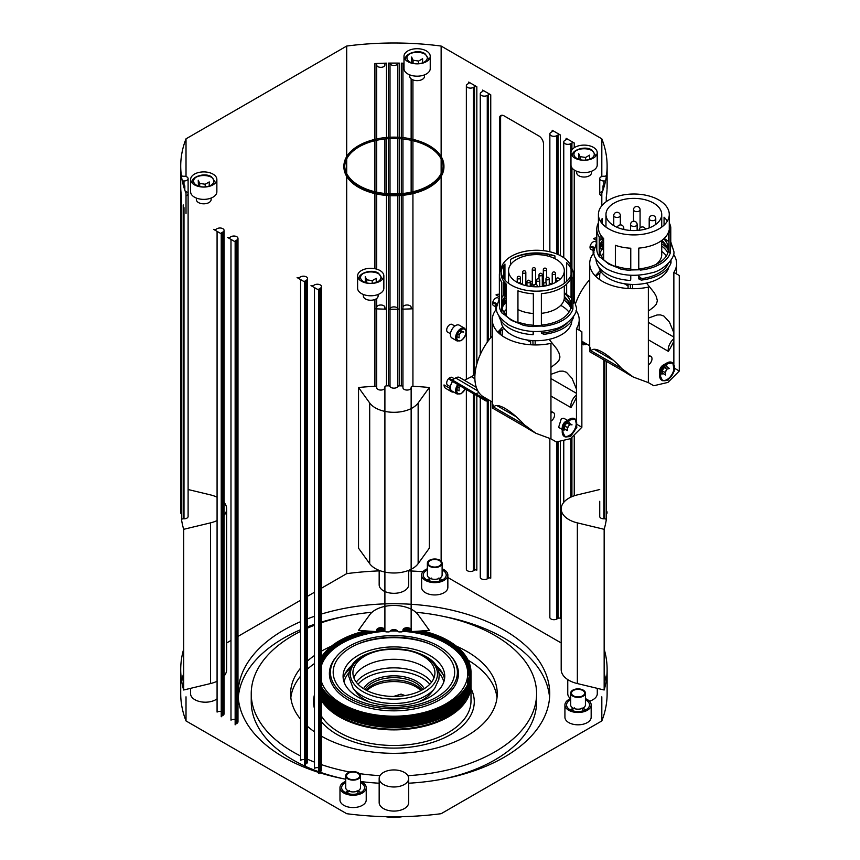 <?xml version="1.0" encoding="UTF-8"?>
<svg xmlns="http://www.w3.org/2000/svg" width="860" height="860" viewBox="0 0 860 860"><rect width="100%" height="100%" fill="white"/><g stroke="black" fill="none" stroke-linecap="round" stroke-linejoin="round"><path stroke-width="1.29" d="M599.366 251.152A34.69 20.027 180 0 1 603.634 243.466M663.726 238.844A34.69 20.027 180 0 1 668.532 249.013A34.69 20.027 180 0 1 658.373 263.171A34.69 20.027 180 0 1 638.776 268.836M630.767 268.965A34.69 20.027 180 0 1 615.362 265.955M603.634 258.849A34.69 20.027 180 0 1 599.237 250.281M599.237 247.744A34.69 20.027 180 0 1 603.634 239.177M661.727 241.38A34.69 20.027 180 0 1 668.338 251.152M668.241 263.558A35.421 20.447 180 0 1 658.9 273.114A35.421 20.447 180 0 1 638.776 278.909L638.776 275.135M630.767 275.254L630.767 279.027A35.421 20.447 180 0 1 630.552 279.016M599.839 252.937A35.421 20.447 180 0 1 602.344 249.303L602.344 244.917M668.908 266.944A35.421 20.447 180 0 1 658.9 278.468A35.421 20.447 180 0 1 638.776 284.262A35.421 20.447 180 0 1 598.796 266.944M601.301 255.936A35.421 20.447 180 0 1 603.634 253.334M669.639 261.988L671.004 262.923A37.883 21.876 180 0 1 660.641 274.125A37.883 21.876 180 0 1 641.248 280.102L638.776 278.909M600.312 248.185L602.344 249.303M630.767 279.027L630.552 280.446A37.883 21.876 180 0 1 595.969 258.903M630.552 280.446L630.552 275.243M664.178 238.424L668.467 241.37A37.066 21.403 180 0 1 668.929 242.111M670.327 245.207A37.066 21.403 180 0 1 670.768 247.153L670.327 247.175M638.776 269.266L638.776 248.11A35.421 20.447 0 0 0 658.9 242.316A35.421 20.447 0 0 0 668.929 230.706L668.929 251.862L670.327 252.819A37.066 21.403 180 0 1 660.061 264.149A37.066 21.403 180 0 1 640.442 270.072L638.776 269.266A35.421 20.447 180 0 1 630.767 269.384L630.616 270.33A37.066 21.403 180 0 1 620.608 268.997L615.362 266.46A35.421 20.447 180 0 1 603.634 259.688L599.237 256.656A37.066 21.403 180 0 1 596.786 249.013L596.786 229.201A37.066 21.403 180 0 1 598.42 222.901M599.237 241.37A37.066 21.403 180 0 1 600.989 239.112L602.344 239.66A35.421 20.447 180 0 1 603.537 238.435M607.891 200.552A35.421 20.447 0 0 0 598.42 214.462A35.421 20.447 0 0 0 620.296 233.361A35.421 20.447 0 0 0 658.9 228.932A35.421 20.447 0 0 0 669.274 214.462A35.421 20.447 0 0 0 647.408 195.575A35.421 20.447 0 0 0 608.805 200.004A35.421 20.447 0 0 0 607.891 200.552M600.377 221.16A35.421 20.447 0 0 1 602.344 218.504L602.344 223.815M602.344 237.209L602.344 239.66M598.42 214.462L598.42 227.857A35.421 20.447 0 0 0 603.634 238.532L603.634 259.688M630.767 269.384L630.767 248.228A35.421 20.447 0 0 1 615.362 245.304L615.362 266.46M600.989 220.214L600.989 222.106M600.989 235.5L600.989 239.112M599.237 256.656L599.237 236.844A37.066 21.403 180 0 1 596.786 229.201M667.317 221.16A35.421 20.447 0 0 0 664.06 217.182L664.06 225.137M668.467 241.37L668.467 232.2M669.274 222.901A37.066 21.403 180 0 1 670.768 227.33L670.768 247.153M670.327 252.819L670.327 233.006L668.929 230.706M661.727 243.842A37.883 21.876 180 0 1 667.629 248.755M661.727 246.035A35.421 20.447 180 0 1 667.865 252.937M671.004 262.923L671.004 260.118M625.188 372.197L589.853 351.804L589.691 346.709L591.207 350.912C593.894 345.516 608.471 353.922 621.758 368.575L633.315 377.056L648.354 382.614L653.761 385.742L667.941 382.41L679.282 371.015L679.282 275.512L673.864 272.383A43.462 25.09 0 0 0 676.616 263.611A43.462 25.09 0 0 0 673.466 254.237M594.002 252.722A43.462 25.09 0 0 0 589.691 263.611A43.462 25.09 0 0 0 648.354 287.111L648.354 382.614M661.727 251.4A35.421 20.447 180 0 1 666.392 255.936M589.691 346.709L589.691 263.611M595.249 275.888L600.259 270.502M591.207 350.912L621.801 368.575M673.864 272.383L673.864 363.941M633.315 377.056L626.875 373.337A43.29 24.994 -60 0 1 622.436 369.413A65.597 37.872 -60 0 1 621.909 368.693M673.864 338.733A9.836 5.676 -60 0 0 670.789 342.151A9.836 5.676 120 0 0 668.338 351.342A43.29 24.994 -60 0 0 673.864 341.033M679.282 371.015L674.702 368.37M660.243 375.885C660.824 370.649 663.393 366.543 667.941 363.597L672.842 362.952L674.251 371.079L667.941 380.335L662.587 380.711L660.243 375.885M662.587 380.711L661.749 380.217A10.245 5.912 -60 0 1 659.62 375.53L659.62 371.176A4.923 2.838 -60 0 1 663.103 365.156L666.865 362.974A10.245 5.912 -60 0 1 671.993 362.469L672.842 362.952M672.423 362.759A10.245 5.912 -60 0 1 673.477 364.102M667.091 367.102A4.923 2.838 -60 0 0 666.984 366.5A4.923 2.838 -60 0 0 666.081 365.21A4.923 2.838 -60 0 0 665.855 365.102A4.923 2.838 -60 0 1 666.468 366.199A4.923 2.838 -60 0 1 666.564 366.876M663.103 365.156L666.865 362.974A10.245 5.912 -60 0 0 659.62 375.53M670.94 362.565A9.836 5.676 -60 0 1 672.025 362.963A9.836 5.676 -60 0 1 673.832 365.543A9.836 5.676 -60 0 1 670.574 376.443A9.836 5.676 -60 0 1 662.189 380.002A9.836 5.676 -60 0 1 660.448 377.658M669.069 363.038A9.836 5.676 -60 0 1 672.488 363.232A9.836 5.676 -60 0 1 674.294 365.812A9.836 5.676 -60 0 1 671.037 376.712A9.836 5.676 -60 0 1 662.651 380.27A9.836 5.676 -60 0 1 660.846 377.69A9.836 5.676 -60 0 1 663.361 367.779M662.845 373.326A4.923 2.838 -60 0 1 660.921 373.562M666.79 369.316A4.923 2.838 -60 0 1 665.059 372.315M663.307 373.659A4.923 2.838 -60 0 1 661.168 373.735A4.923 2.838 -60 0 1 660.856 373.509M664.984 372.434L662.2 370.821L662.888 373.423L665.672 375.024L664.984 372.434L666.887 369.155L669.467 368.467L666.683 366.865L664.103 367.553L666.887 369.155M664.103 367.553L662.2 370.821M663.899 380.69A10.245 5.912 -60 0 1 662.168 380.432M614.137 225.847A27.875 16.093 180 0 1 605.967 214.462A27.875 16.093 180 0 1 623.178 199.595A27.875 16.093 180 0 1 653.568 203.089A27.875 16.093 180 0 1 661.727 214.462A27.875 16.093 180 0 1 644.516 229.34A27.875 16.093 180 0 1 614.137 225.847M655.954 264.45A27.875 16.093 0 0 0 661.727 254.635L661.727 240.477M648.354 339.808L668.338 351.342M499.38 296.829L496.005 294.883A8.202 4.73 -60 0 1 499.38 294.421M502.401 329.466L502.154 335.776M474.967 374.573L474.161 375.078A42.151 24.338 -60 0 1 471.387 376.68L464.443 380.313M457.767 384.517A7.385 4.257 120 0 0 455.617 390.644A7.385 4.257 120 0 0 457.144 394.02L451.919 391.01A7.385 4.257 -60 0 1 450.393 387.634L449.543 388.118M453.714 392.042A8.202 4.73 -60 0 1 451.511 391.719L445.716 388.376A8.202 4.73 -60 0 1 444.018 384.925L450.479 388.656M599.818 273.222L599.571 279.532M596.786 240.596L593.411 238.65A8.202 4.73 -60 0 1 596.786 238.177M489.265 400.255L486.126 401.05L474.838 394.417M527.771 428.441L492.436 408.038L492.285 402.953L493.801 407.178C496.489 401.749 511.055 410.166 524.353 424.808L535.909 433.3L550.948 438.858L550.948 343.355A43.462 25.09 0 0 1 492.285 319.845A43.462 25.09 0 0 1 496.585 308.966M550.948 396.051L570.933 407.586A9.836 5.676 120 0 1 573.384 398.395A9.836 5.676 -60 0 1 576.458 394.976M492.285 402.953L492.285 319.845M497.843 332.121L502.853 326.746M576.458 420.185L576.458 328.627A43.462 25.09 0 0 0 579.199 319.845A43.462 25.09 0 0 0 576.06 310.471M535.909 433.3L529.459 429.581A43.29 24.994 -60 0 1 525.03 425.646A65.597 37.872 -60 0 1 524.492 424.937M576.458 397.266A43.29 24.994 -60 0 1 570.933 407.586M550.948 438.858L556.355 441.975L570.535 438.654L581.865 427.248L577.296 424.603M581.865 427.248L581.865 331.745L576.458 328.627M562.827 432.128C563.418 426.882 565.977 422.787 570.535 419.831L575.426 419.196L576.845 427.323L570.535 436.568L565.181 436.944L562.827 432.128M565.181 436.944L564.332 436.461A10.245 5.912 -60 0 1 562.214 431.774L562.214 427.689A5.246 3.031 -60 0 1 565.923 421.26L569.46 419.218A10.245 5.912 -60 0 1 574.587 418.712L575.426 419.196M575.007 419.003A10.245 5.912 -60 0 1 576.662 424.302M570.212 435.472A10.245 5.912 -60 0 1 569.46 435.956A10.245 5.912 -60 0 1 564.762 436.665M567.557 420.422L563.848 418.283L561.343 418.616L558.602 427.377L562.214 429.462M565.923 421.26L569.46 419.218A10.245 5.912 -60 0 0 562.214 431.774M568.449 421.335A4.923 2.838 -60 0 1 569.255 423.249L572.05 424.851L569.728 424.646L567.407 427.527L564.676 425.947M573.878 418.798A9.836 5.676 -60 0 1 574.179 418.949A9.836 5.676 -60 0 1 576.221 423.453A9.836 5.676 -60 0 1 571.921 433.354A9.836 5.676 -60 0 1 564.343 435.988A9.836 5.676 -60 0 1 563.719 435.525M573.48 418.809A9.836 5.676 -60 0 1 574.641 419.218A9.836 5.676 -60 0 1 576.684 423.722A9.836 5.676 -60 0 1 572.384 433.623A9.836 5.676 -60 0 1 564.805 436.256A9.836 5.676 -60 0 1 562.934 433.418M568.739 425.872A4.923 2.838 -60 0 1 567.407 428.076M565.601 429.581A4.923 2.838 -60 0 1 563.321 429.721A4.923 2.838 -60 0 1 563.16 429.613M564.622 425.926L564.622 429.022L567.407 430.623L567.407 427.527M569.266 423.249L566.944 423.034L569.728 424.646M566.944 423.034L566.245 423.636M571.857 320.651A35.421 20.447 180 0 1 561.483 334.712A35.421 20.447 180 0 1 541.37 340.506A35.421 20.447 180 0 1 501.025 320.651M503.895 312.18A35.421 20.447 180 0 1 506.228 309.579M560.741 305.375A35.421 20.447 180 0 1 568.987 312.18M567.578 322.629A35.421 20.447 180 0 1 561.483 327.348A35.421 20.447 180 0 1 541.37 333.142L541.37 331.379M533.351 331.487L533.351 333.261A35.421 20.447 180 0 1 533.135 333.25M502.068 307.944A35.421 20.447 180 0 1 504.938 303.537L504.938 301.161M503.648 303.01L504.938 303.537M501.95 307.396A34.69 20.027 180 0 1 506.228 299.699M564.321 297.625A34.69 20.027 180 0 1 570.922 307.396M564.321 293.335A34.69 20.027 180 0 1 571.126 305.257A34.69 20.027 180 0 1 560.967 319.415A34.69 20.027 180 0 1 541.37 325.08M533.351 325.198A34.69 20.027 180 0 1 517.946 322.199M506.228 315.083A34.69 20.027 180 0 1 501.821 306.515M501.821 303.988A34.69 20.027 180 0 1 506.228 295.421M573.222 316.91L573.588 317.157A37.883 21.876 180 0 1 563.225 328.348A37.883 21.876 180 0 1 543.842 334.336L541.37 333.142M530.244 285.552A34.69 20.027 180 0 1 531.867 285.402M542.294 285.52A34.69 20.027 180 0 1 542.929 285.584M533.351 333.261L533.135 334.68A37.883 21.876 180 0 1 498.864 315.685M533.135 334.68L533.135 331.476M525.825 284.746A37.066 21.403 180 0 1 526.954 284.563M530.244 284.155A37.066 21.403 180 0 1 531.867 284.015A2.053 1.183 180 0 1 532.275 283.284M542.294 284.123A37.066 21.403 180 0 1 542.982 284.187M564.321 292.637A35.421 20.447 180 0 1 566.654 294.582L571.051 297.603A37.066 21.403 180 0 1 571.513 298.345M572.911 301.452A37.066 21.403 180 0 1 573.362 303.387L572.911 303.408M541.37 325.51L541.37 293.636A35.421 20.447 0 0 0 561.483 287.842A35.421 20.447 0 0 0 571.513 276.232L571.513 308.095L572.911 309.062A37.066 21.403 180 0 1 562.644 320.382A37.066 21.403 180 0 1 543.025 326.305L541.37 325.51A35.421 20.447 180 0 1 533.351 325.628L533.211 326.574A37.066 21.403 180 0 1 523.192 325.241L517.946 322.693A35.421 20.447 180 0 1 506.228 315.932L501.821 312.9A37.066 21.403 180 0 1 499.38 305.257L499.38 274.727A37.066 21.403 180 0 1 501.38 267.782M501.821 297.603A37.066 21.403 180 0 1 503.584 295.356L504.938 295.904A35.421 20.447 180 0 1 506.228 294.582M510.485 256.785A35.421 20.447 0 0 0 501.014 270.707A35.421 20.447 0 0 0 522.88 289.605A35.421 20.447 0 0 0 561.483 285.165A35.421 20.447 0 0 0 571.868 270.707A35.421 20.447 0 0 0 549.991 251.808A35.421 20.447 0 0 0 511.388 256.248A35.421 20.447 0 0 0 510.485 256.785M510.829 259.258A37.066 21.403 180 0 1 549.68 254.743L554.926 255.936A35.421 20.447 0 0 0 511.388 258.925L511.388 258.925A35.421 20.447 0 0 0 510.485 259.473L510.485 264.837M501.09 272.05A35.421 20.447 0 0 1 504.938 264.031L504.938 280.059M504.938 282.736L504.938 295.904M501.014 270.707L501.014 273.383A35.421 20.447 0 0 0 506.228 284.058L506.228 315.932M533.351 325.628L533.351 293.754A35.421 20.447 0 0 1 517.946 290.831L517.946 322.693M503.584 265.74L503.584 278.35M503.584 281.026L503.584 295.356M501.821 312.9L501.821 282.37A37.066 21.403 180 0 1 499.38 274.727M549.68 254.743L549.68 256.538M549.68 283.327L549.68 284.875M554.926 255.936L554.926 258.656M566.654 281.381L566.654 262.708A35.421 20.447 0 0 1 571.728 271.599L571.728 272.491M566.654 284.058L566.654 294.582M571.051 297.603L571.051 277.726M571.051 275.05L571.051 269.04M571.502 267.782A37.066 21.403 180 0 1 573.362 272.856L573.362 303.387M572.911 309.062L572.911 278.533L571.513 276.232M564.3 298.065A37.883 21.876 180 0 1 566.611 299.656M563.977 300.022A35.421 20.447 180 0 1 570.814 307.944M573.588 317.157L573.588 316.362M516.72 282.091A27.875 16.093 180 0 1 508.561 270.707A27.875 16.093 180 0 1 525.772 255.839A27.875 16.093 180 0 1 556.151 259.322A27.875 16.093 180 0 1 564.321 270.707A27.875 16.093 180 0 1 547.111 285.574A27.875 16.093 180 0 1 516.72 282.091M517.946 309.536A27.875 16.093 0 0 0 533.351 313.481M541.37 313.33A27.875 16.093 0 0 0 564.321 297.485L564.321 286.004M551.905 284.101A27.875 16.093 0 0 0 549.25 283.187M543.337 281.887A27.875 16.093 0 0 0 542.294 281.747M536.468 281.392A27.875 16.093 0 0 0 535.565 281.403M532.275 281.575A27.875 16.093 0 0 0 530.233 281.79M526.954 282.349A27.875 16.093 0 0 0 525.825 282.607M522.547 283.531A27.875 16.093 0 0 0 521.267 283.983M543.423 285.219A2.053 1.183 180 0 1 542.929 284.456A2.053 1.183 180 0 1 543.337 283.746M534.06 285.176A2.053 1.183 180 0 1 532.469 284.832A2.053 1.183 180 0 1 531.867 283.993L531.867 286.584M535.565 283.284A2.053 1.183 180 0 1 535.973 283.993A2.053 1.183 180 0 1 535.92 284.262M534.2 284.929A1.645 0.946 180 0 1 532.759 284.671A1.645 0.946 180 0 1 532.275 283.993L532.275 269.266A1.645 0.946 0 0 0 532.759 269.933A1.645 0.946 0 0 0 535.081 269.933A1.645 0.946 0 0 0 535.565 269.266A1.645 1.645 0 0 0 533.103 267.847A1.645 1.645 0 0 0 532.275 269.266M535.565 269.266L535.565 283.993A1.645 0.946 180 0 1 535.511 284.219M543.423 284.746A1.645 0.946 180 0 1 543.337 284.456L543.337 269.728A1.645 0.946 0 0 0 543.821 270.395A1.645 0.946 0 0 0 546.143 270.395A1.645 0.946 0 0 0 546.616 269.728A1.645 1.645 0 0 0 544.165 268.309A1.645 1.645 0 0 0 543.337 269.728M493.801 407.178L524.353 424.808M492.285 335.905A42.634 24.617 120 0 0 483.696 397.04L492.285 401.996M535.103 344.935A42.634 24.617 120 0 0 535.113 340.689M532.974 344.892A39.56 22.833 120 0 0 532.985 343.968A39.56 22.833 120 0 0 532.824 340.592M503.981 328.434A39.56 22.833 120 0 0 498.327 332.616M530.609 344.763A39.56 22.833 120 0 0 530.663 342.624A39.56 22.833 120 0 0 530.598 340.42M576.458 393.31L550.948 378.583M576.458 389.075L572.05 378.379L566.471 372.305L563.01 371.122L559.634 371.208L550.948 374.337M519.182 322.629L527.277 324.564M541.37 332.465L542.155 333.067M549.11 339.345L556.828 348.966L558.946 352.879L559.957 357.018L558.946 360.404L556.828 362.866L550.948 367.381M495.736 304.311L495.736 308.428L496.585 308.912M478.891 392.579L474.397 394.278L473.548 392.601L449.414 378.443L450.221 380.088L474.344 394.245M476.311 387.333L459.735 377.529A8.202 4.73 -60 0 0 455.617 377.927L452.037 379.98M496.714 304.87L493.081 302.806L494.962 302.709M495.887 309.847A8.202 4.73 -60 0 1 495.736 308.428M451.511 391.719A8.202 4.73 -60 0 1 449.823 388.279M450.393 387.634A7.385 4.257 -60 0 1 452.575 381.474M456.853 389.558L459.089 390.848L459.089 387.763L460.433 386.086M457.681 386.946L459.089 387.763M450.393 334.604A7.385 4.257 -60 0 1 453.618 327.176A7.385 4.257 -60 0 1 459.304 325.198L464.518 328.219A7.385 4.257 120 0 0 460.831 328.584A7.385 4.257 120 0 0 455.617 337.614A7.385 4.257 120 0 0 457.144 341.001L451.919 337.98A7.385 4.257 -60 0 1 450.393 334.604M589.691 279.661A42.634 24.617 120 0 0 575.738 303.064M632.508 288.702A42.634 24.617 120 0 0 632.519 284.445M601.387 272.201A39.56 22.833 120 0 0 595.733 276.372M630.38 288.648A39.56 22.833 120 0 0 630.229 284.359M673.864 337.077L648.354 322.339M673.864 332.831L669.456 322.145L663.888 316.061L660.426 314.889L657.04 314.975L648.354 318.103M638.776 276.221L641.711 278.597M646.516 283.112L654.245 292.733L656.352 296.635L657.362 300.785L656.352 304.161L654.245 306.622L648.354 311.148M586.67 344.021L583.499 344.785M628.015 288.53A39.56 22.833 120 0 0 628.004 284.187M593.142 248.067L593.142 252.184L593.991 252.668M593.292 253.614A8.202 4.73 -60 0 1 593.142 252.184M594.131 248.626L590.487 246.562L592.379 246.465M601.817 176.536L601.817 138.825A213.194 123.087 0 0 1 607.117 166.088A213.194 123.087 0 0 1 601.817 193.35L601.817 205.723M606.268 201.638L606.268 197.144A213.194 123.087 0 0 0 606.988 190.469M607.042 189.361L607.042 189.35A213.194 123.087 0 0 0 607.117 186.179L607.117 166.088M606.408 176.128A213.194 123.087 0 0 0 606.268 175.203A1.645 0.946 180 0 1 606.279 175.29A1.645 0.946 180 0 1 605.849 175.924A1.645 0.946 180 0 1 604.634 176.236L603.838 176.236A4.096 2.365 0 0 0 599.732 178.6A4.096 2.365 0 0 0 603.838 180.965L605.343 180.965A1.645 0.946 180 0 1 605.547 180.976M602.527 191.511A4.096 2.365 0 0 0 599.732 193.747A4.096 2.365 0 0 0 601.817 195.811M604.161 529.308L577.35 522.869A26.241 15.147 180 0 1 561.193 508.883L561.193 669.564A26.241 15.147 0 0 0 577.35 683.56L604.161 690L604.161 529.308A213.194 123.087 0 0 0 606.268 519.859A1.645 0.946 0 0 0 606.279 519.773A1.645 0.946 0 0 0 605.849 519.128A1.645 0.946 0 0 0 604.634 518.827L603.838 518.827A4.096 2.365 180 0 1 599.732 516.462L599.732 501.305M606.279 513.925A1.645 0.946 0 0 0 606.483 513.828A1.645 0.946 0 0 0 606.988 513.173A213.194 123.087 0 0 0 607.042 512.076A1.645 0.946 0 0 0 607.042 512.044A1.645 0.946 0 0 0 606.741 511.496A1.645 0.946 0 0 0 606.279 511.248M604.795 184.223A4.096 2.365 0 0 0 603.021 186.179A4.096 2.365 0 0 0 603.838 187.598M574.243 142.986L566.127 138.309A1.645 0.946 180 0 1 566.611 138.976L566.611 138.976A1.645 0.946 180 0 1 566.127 139.643L564.966 140.309A4.096 2.365 0 0 0 563.762 141.986A4.096 2.365 0 0 0 566.299 144.168A4.096 2.365 0 0 0 570.76 143.663L571.921 142.986A1.645 0.946 180 0 1 573.082 142.717A1.645 0.946 180 0 1 574.243 142.986L574.243 147.694M560.333 134.956L552.206 130.268A1.645 0.946 180 0 1 552.69 130.935L552.69 130.935A1.645 0.946 180 0 1 552.206 131.612L551.056 132.279A4.096 2.365 0 0 0 549.852 133.956A4.096 2.365 0 0 0 552.378 136.138A4.096 2.365 0 0 0 556.85 135.622L558.011 134.956A1.645 0.946 180 0 1 559.172 134.676A1.645 0.946 180 0 1 560.333 134.956L560.333 255.603M490.748 94.783L482.632 90.096A1.645 0.946 180 0 1 483.116 90.773A1.645 0.946 180 0 1 482.632 91.439L481.471 92.106A4.096 2.365 0 0 0 480.267 93.783A4.096 2.365 0 0 0 482.804 95.965A4.096 2.365 0 0 0 487.265 95.46L488.426 94.783A1.645 0.946 180 0 1 489.587 94.503A1.645 0.946 180 0 1 490.748 94.783L490.748 337.679M476.838 86.752L468.711 82.066A1.645 0.946 180 0 1 469.194 82.732A1.645 0.946 180 0 1 468.711 83.398L467.56 84.076A4.096 2.365 0 0 0 466.356 85.742A4.096 2.365 0 0 0 468.883 87.935A4.096 2.365 0 0 0 473.355 87.419L474.516 86.752A1.645 0.946 180 0 1 475.677 86.473A1.645 0.946 180 0 1 476.838 86.752L476.838 364.006M601.817 138.825L441.137 46.053L441.137 156.563M560.333 441.933L560.333 618.351A1.645 0.946 0 0 0 559.172 618.071A1.645 0.946 0 0 0 558.011 618.351L558.011 442.029M490.748 401.115L490.748 578.178A1.645 0.946 0 0 0 489.587 577.899A1.645 0.946 0 0 0 488.426 578.178L488.426 400.695M476.838 395.6L476.838 570.148A1.645 0.946 0 0 0 475.677 569.868A1.645 0.946 0 0 0 474.516 570.148L474.516 394.331M403.996 63.221A213.194 123.087 0 0 0 401.351 63.156A1.645 0.946 180 0 1 402.48 63.447A1.645 0.946 180 0 1 402.942 64.102L402.942 64.984A4.096 2.365 0 0 0 403.996 66.564M399.438 63.124A213.194 123.087 0 0 0 388.397 63.124A1.645 0.946 180 0 1 389.397 63.307A1.645 0.946 180 0 1 390.01 63.791A4.096 2.365 0 0 0 393.923 65.457A4.096 2.365 0 0 0 397.836 63.791A1.645 0.946 180 0 1 398.449 63.307A1.645 0.946 180 0 1 399.438 63.124L399.438 137.331M386.484 63.156A213.194 123.087 0 0 0 374.917 63.575A1.645 0.946 180 0 1 376.164 63.823A1.645 0.946 180 0 1 376.702 64.522L376.702 64.984A4.096 2.365 0 0 0 380.797 67.349A4.096 2.365 0 0 0 384.904 64.984L384.904 64.102A1.645 0.946 180 0 1 385.355 63.447A1.645 0.946 180 0 1 386.484 63.156L386.484 137.471M441.137 46.053A213.194 123.087 0 0 0 346.698 46.053L346.698 156.563M402.942 386.817A1.645 0.946 0 0 0 402.48 386.161A1.645 0.946 0 0 0 401.351 385.871A213.194 123.087 0 0 0 399.438 385.839A1.645 0.946 0 0 0 398.449 386.011A1.645 0.946 0 0 0 397.836 386.505A4.096 2.365 180 0 1 393.923 388.161A4.096 2.365 180 0 1 390.01 386.505A1.645 0.946 0 0 0 389.397 386.011A1.645 0.946 0 0 0 388.397 385.839A213.194 123.087 0 0 0 386.484 385.871A1.645 0.946 0 0 0 385.355 386.161A1.645 0.946 0 0 0 384.904 386.817L384.904 630.95A1.645 0.946 0 0 0 385.355 631.605A1.645 0.946 0 0 0 386.484 631.896A213.194 123.087 0 0 0 388.397 631.928A1.645 0.946 0 0 0 389.397 631.756A1.645 0.946 0 0 0 390.01 631.261A4.096 2.365 180 0 1 393.923 629.606A4.096 2.365 180 0 1 397.836 631.261A1.645 0.946 0 0 0 398.449 631.756A1.645 0.946 0 0 0 399.438 631.928A213.194 123.087 0 0 0 401.351 631.896A1.645 0.946 0 0 0 402.48 631.605A1.645 0.946 0 0 0 402.942 630.95L402.942 630.079A4.096 2.365 180 0 1 407.038 627.714A4.096 2.365 180 0 1 411.144 630.079L411.144 630.541A1.645 0.946 0 0 0 411.671 631.24A1.645 0.946 0 0 0 412.929 631.487A213.194 123.087 0 0 0 429.301 630.262L418.143 614.792A26.241 15.147 180 0 0 393.923 605.462A26.241 15.147 180 0 0 369.692 614.792L358.534 630.262A213.194 123.087 0 0 0 374.917 631.487A1.645 0.946 0 0 0 376.164 631.24A1.645 0.946 0 0 0 376.702 630.541L376.702 630.079A4.096 2.365 180 0 1 380.797 627.714A4.096 2.365 180 0 1 384.904 630.079L384.904 630.95M384.904 308.245L384.904 307.364A4.096 2.365 0 0 0 380.797 304.999A4.096 2.365 0 0 0 376.702 307.364L376.702 307.826A1.645 0.946 180 0 1 376.164 308.525A1.645 0.946 180 0 1 374.917 308.772A213.194 123.087 0 0 0 386.484 309.192A1.645 0.946 180 0 1 385.355 308.901A1.645 0.946 180 0 1 384.904 308.245L384.904 307.364M384.904 193.478L384.904 138.965L384.904 193.478M384.904 64.984L384.904 64.102M376.702 387.226A1.645 0.946 0 0 0 376.164 386.527A1.645 0.946 0 0 0 374.917 386.29A213.194 123.087 0 0 0 358.534 387.505L358.534 548.185L369.692 563.666A26.241 15.147 0 0 0 393.923 572.996A26.241 15.147 0 0 0 418.143 563.666L429.301 548.185L429.301 387.505A213.194 123.087 0 0 0 412.929 386.29A1.645 0.946 0 0 0 411.671 386.527A1.645 0.946 0 0 0 411.144 387.226L411.144 630.541M411.144 307.826L411.144 307.364A4.096 2.365 0 0 0 407.038 304.999A4.096 2.365 0 0 0 402.942 307.364L402.942 308.245A1.645 0.946 180 0 1 402.48 308.901A1.645 0.946 180 0 1 401.351 309.192A213.194 123.087 0 0 0 412.929 308.772A1.645 0.946 180 0 1 411.671 308.525A1.645 0.946 180 0 1 411.144 307.826L411.144 307.364M411.144 192.156L411.144 140.287L411.144 192.156M411.144 138.944L411.144 78.873L411.144 138.944M346.698 46.053L186.018 138.825L186.018 176.536M182.288 180.976A1.645 0.946 180 0 1 182.492 180.965L183.997 180.965A4.096 2.365 0 0 0 188.103 178.6A4.096 2.365 0 0 0 183.997 176.236L183.201 176.236A1.645 0.946 180 0 1 181.998 175.924A1.645 0.946 180 0 1 181.567 175.29A1.645 0.946 180 0 1 181.567 175.203A213.194 123.087 0 0 0 181.428 176.128M186.018 138.825A213.194 123.087 0 0 0 180.718 166.088L180.718 186.179A213.194 123.087 0 0 0 180.793 189.361L180.793 512.076A213.194 123.087 0 0 0 180.847 513.173A1.645 0.946 0 0 0 181.352 513.828A1.645 0.946 0 0 0 181.567 513.925M180.847 190.469A213.194 123.087 0 0 0 181.567 197.144L181.567 519.859A213.194 123.087 0 0 0 183.674 529.308L183.674 690L210.485 683.56A26.241 15.147 0 0 0 217.075 681.27M180.718 166.088A213.194 123.087 0 0 0 186.018 193.35L186.018 213.43M183.997 187.598A4.096 2.365 0 0 0 184.825 186.179A4.096 2.365 0 0 0 183.051 184.223M181.567 511.248A1.645 0.946 0 0 0 181.095 511.496A1.645 0.946 0 0 0 180.793 512.044A1.645 0.946 0 0 0 180.793 512.076M186.018 195.811A4.096 2.365 0 0 0 188.103 193.747A4.096 2.365 0 0 0 185.319 191.511M188.103 178.6L188.103 516.462A4.096 2.365 180 0 1 183.997 518.827L183.201 518.827A1.645 0.946 0 0 0 181.998 519.128A1.645 0.946 0 0 0 181.567 519.773A1.645 0.946 0 0 0 181.567 519.859M213.592 229.362L221.708 234.049A1.645 0.946 180 0 1 221.235 233.372L221.235 233.372A1.645 0.946 180 0 1 221.708 232.705L222.869 232.039A4.096 2.365 0 0 0 224.073 230.362A4.096 2.365 0 0 0 221.547 228.179A4.096 2.365 0 0 0 217.075 228.685L215.914 229.362A1.645 0.946 180 0 1 214.753 229.631A1.645 0.946 180 0 1 213.592 229.362M227.513 237.392L235.629 242.079A1.645 0.946 180 0 1 235.145 241.413L235.145 241.413A1.645 0.946 180 0 1 235.629 240.736L236.79 240.069A4.096 2.365 0 0 0 237.983 238.392A4.096 2.365 0 0 0 235.457 236.21A4.096 2.365 0 0 0 230.985 236.726L229.835 237.392A1.645 0.946 180 0 1 228.674 237.672A1.645 0.946 180 0 1 227.513 237.392M297.087 277.565L305.203 282.252A1.645 0.946 180 0 1 304.73 281.575A1.645 0.946 180 0 1 305.203 280.908L306.364 280.242A4.096 2.365 0 0 0 307.568 278.565A4.096 2.365 0 0 0 305.042 276.382A4.096 2.365 0 0 0 300.57 276.888L299.409 277.565A1.645 0.946 180 0 1 298.248 277.844A1.645 0.946 180 0 1 297.087 277.565M311.008 285.595L319.125 290.282A1.645 0.946 180 0 1 318.641 289.616A1.645 0.946 180 0 1 319.125 288.949L320.285 288.272A4.096 2.365 0 0 0 321.479 286.606A4.096 2.365 0 0 0 318.952 284.413A4.096 2.365 0 0 0 314.481 284.929L313.319 285.595A1.645 0.946 180 0 1 312.169 285.875A1.645 0.946 180 0 1 311.008 285.595M305.203 280.908L305.203 764.303A1.645 0.946 0 0 0 304.73 764.97L304.73 281.973M304.73 764.97A1.645 0.946 0 0 0 305.203 765.647L305.203 282.252M319.125 288.949L319.125 772.345A1.645 0.946 0 0 0 318.641 773.011L318.641 290.003M318.641 773.011A1.645 0.946 0 0 0 319.125 773.678L319.125 290.282M388.397 309.224A213.194 123.087 0 0 0 399.438 309.224A1.645 0.946 180 0 1 398.449 309.041A1.645 0.946 180 0 1 397.836 308.557A4.096 2.365 0 0 0 393.923 306.891A4.096 2.365 0 0 0 390.01 308.557A1.645 0.946 180 0 1 389.397 309.041A1.645 0.946 180 0 1 388.397 309.224M574.824 147.339A13.115 7.579 180 0 1 589.121 145.695A13.115 7.579 180 0 1 597.216 152.693A13.115 7.579 180 0 1 593.379 158.057A13.115 7.579 180 0 1 579.081 159.691A13.115 7.579 180 0 1 570.976 152.693A13.115 7.579 180 0 1 574.824 147.339M361.447 270.534A13.115 7.579 180 0 1 375.745 268.89A13.115 7.579 180 0 1 383.85 275.888A13.115 7.579 180 0 1 380.002 281.241A13.115 7.579 180 0 1 365.704 282.886A13.115 7.579 180 0 1 357.61 275.888A13.115 7.579 180 0 1 361.447 270.534M194.457 174.118A13.115 7.579 180 0 1 208.754 172.484A13.115 7.579 180 0 1 216.86 179.482A13.115 7.579 180 0 1 213.011 184.835A13.115 7.579 180 0 1 198.714 186.48A13.115 7.579 180 0 1 190.619 179.482A13.115 7.579 180 0 1 194.457 174.118M407.833 50.934A13.115 7.579 180 0 1 422.131 49.289A13.115 7.579 180 0 1 430.237 56.287A13.115 7.579 180 0 1 426.388 61.641A13.115 7.579 180 0 1 412.09 63.285A13.115 7.579 180 0 1 403.996 56.287A13.115 7.579 180 0 1 407.833 50.934M417.121 140.502A50.02 28.874 180 0 1 443.943 166.088A50.02 28.874 180 0 1 429.29 186.512A50.02 28.874 180 0 1 374.777 192.769A50.02 28.874 180 0 1 343.903 166.088A50.02 28.874 180 0 1 358.555 145.673A50.02 28.874 180 0 1 370.714 140.502M347.526 156.101A50.02 28.874 0 0 0 343.903 166.485M343.903 166.088L343.903 166.894A50.02 28.874 0 0 0 374.777 193.575A50.02 28.874 0 0 0 429.29 187.308A50.02 28.874 0 0 0 443.943 166.894L443.943 166.088M403.996 56.287L403.996 68.606A13.115 7.579 0 0 0 412.09 75.605A13.115 7.579 0 0 0 426.388 73.96A13.115 7.579 0 0 0 430.237 68.606L430.237 56.287M190.619 179.482L190.619 191.801A13.115 7.579 0 0 0 198.714 198.8A13.115 7.579 0 0 0 213.011 197.155A13.115 7.579 0 0 0 216.86 191.801L216.86 179.482M357.61 275.888L357.61 288.208A13.115 7.579 0 0 0 365.704 295.206A13.115 7.579 0 0 0 380.002 293.561A13.115 7.579 0 0 0 383.85 288.208L383.85 275.888M570.976 152.693L570.976 165.012A13.115 7.579 0 0 0 579.081 172.011A13.115 7.579 0 0 0 593.379 170.377A13.115 7.579 0 0 0 597.216 165.012L597.216 152.693M589.584 159.25L589.584 155.155L585.574 157.477L580.081 156.627L578.608 153.456L578.78 159.304M585.574 160.111L585.574 157.477M580.081 156.627L580.081 159.702M422.604 62.834L422.604 58.749L418.583 61.06L413.09 60.211L411.628 57.05L411.789 62.898M418.583 63.704L418.583 61.06M413.09 60.211L413.09 63.285M443.932 166.485A50.02 28.874 0 0 0 440.309 156.101M344.731 166.227A49.203 28.402 180 0 1 357.083 148.06A49.203 28.402 180 0 1 410.811 140.212A49.203 28.402 180 0 1 443.104 166.227M443.115 165.55A49.203 28.402 180 0 1 430.763 184.384A49.203 28.402 180 0 1 376.487 192.113A49.203 28.402 180 0 1 344.72 165.55A49.203 28.402 180 0 1 357.083 146.727A49.203 28.402 180 0 1 411.36 138.987A49.203 28.402 180 0 1 443.115 165.55L443.115 166.894A49.203 28.402 180 0 1 433.999 183.363M353.836 183.363A49.203 28.402 180 0 1 344.72 166.894L344.72 165.55M480.267 397.61L480.267 577.178A4.096 2.365 0 0 0 482.804 579.361A4.096 2.365 0 0 0 487.265 578.855L488.426 578.178M549.852 438.675L549.852 617.351A4.096 2.365 0 0 0 552.378 619.533A4.096 2.365 0 0 0 556.85 619.017L558.011 618.351M319.125 772.345L320.285 771.667A4.096 2.365 0 0 0 321.479 770.001L321.479 286.606M318.641 767.743A4.096 2.365 0 0 0 314.481 768.324L314.481 287.606M305.203 764.303L306.364 763.637A4.096 2.365 0 0 0 307.568 761.96L307.568 278.565M304.73 759.713A4.096 2.365 0 0 0 300.57 760.283L300.57 279.575M235.629 240.736L235.629 724.131A1.645 0.946 0 0 0 235.145 724.808L235.145 241.8M235.629 724.131L236.79 723.464A4.096 2.365 0 0 0 237.983 721.787L237.983 238.392M235.145 719.54A4.096 2.365 0 0 0 230.985 720.121L230.985 239.402M221.708 232.705L221.708 716.101A1.645 0.946 0 0 0 221.235 716.767L221.235 233.769M221.708 716.101L222.869 715.434A4.096 2.365 0 0 0 224.073 713.757L224.073 230.362M221.235 711.5A4.096 2.365 0 0 0 217.075 712.08L217.075 231.361M466.356 389.558L466.356 569.137A4.096 2.365 0 0 0 468.883 571.33A4.096 2.365 0 0 0 473.355 570.814L474.516 570.148M183.674 649.139A213.194 123.087 0 0 0 180.718 669.564L180.718 693.676A213.194 123.087 0 0 0 186.018 720.938L346.698 813.7A213.194 123.087 0 0 0 441.137 813.7L601.817 720.938A213.194 123.087 0 0 0 607.117 693.676L607.117 669.564A213.194 123.087 0 0 0 604.161 649.139M601.817 696.826L601.817 720.938M183.674 673.24A213.194 123.087 0 0 0 181.75 681.625M379.163 570.879A213.194 123.087 0 0 0 346.698 573.641L321.479 588.197M314.481 592.239L307.568 596.238M300.57 600.269L237.983 636.4M230.985 640.442L226.642 642.957M422.948 571.728A213.194 123.087 0 0 0 408.683 570.879M561.193 642.957L447.856 577.522M606.096 681.625A213.194 123.087 0 0 0 604.161 673.24M421.615 575.05L421.615 587.369A13.115 7.579 0 0 0 429.721 594.367A13.115 7.579 0 0 0 444.018 592.723A13.115 7.579 0 0 0 447.856 587.369L447.856 575.05A13.115 7.579 180 0 1 444.018 580.403A13.115 7.579 180 0 1 429.721 582.048A13.115 7.579 180 0 1 421.615 575.05A13.115 7.579 180 0 1 425.463 569.696A13.115 7.579 180 0 1 427.356 568.783M339.979 787.653L339.979 799.972A13.115 7.579 0 0 0 348.074 806.97A13.115 7.579 0 0 0 362.372 805.336A13.115 7.579 0 0 0 366.22 799.972L366.22 787.653A13.115 7.579 180 0 1 362.372 793.017A13.115 7.579 180 0 1 348.074 794.651A13.115 7.579 180 0 1 339.979 787.653A13.115 7.579 180 0 1 343.817 782.299A13.115 7.579 180 0 1 345.72 781.396M564.923 704.92L564.923 717.24A13.115 7.579 0 0 0 573.029 724.238A13.115 7.579 0 0 0 587.326 722.593A13.115 7.579 0 0 0 591.164 717.24L591.164 704.92A13.115 7.579 180 0 1 587.326 710.274A13.115 7.579 180 0 1 573.029 711.919A13.115 7.579 180 0 1 564.923 704.92A13.115 7.579 180 0 1 568.772 699.567A13.115 7.579 180 0 1 570.664 698.653M379.163 570.374L379.163 584.789A14.76 8.525 0 0 0 388.269 592.658A14.76 8.525 0 0 0 404.361 590.809A14.76 8.525 0 0 0 408.683 584.789L408.683 570.374M190.565 688.344L190.565 693.676A14.76 8.525 0 0 0 199.671 701.545A14.76 8.525 0 0 0 215.763 699.696A14.76 8.525 0 0 0 217.075 698.825M379.163 778.45L379.163 802.563A14.76 8.525 0 0 0 388.269 810.432A14.76 8.525 0 0 0 404.361 808.583A14.76 8.525 0 0 0 408.683 802.563L408.683 778.45A14.76 8.525 180 0 1 404.361 784.481A14.76 8.525 180 0 1 388.269 786.33A14.76 8.525 180 0 1 379.163 778.45A14.76 8.525 180 0 1 383.485 772.43A14.76 8.525 180 0 1 399.567 770.582A14.76 8.525 180 0 1 408.683 778.45M589.466 701.19A14.76 8.525 0 0 0 592.948 699.696A14.76 8.525 0 0 0 597.281 693.676L597.281 688.344M567.761 679.593L567.761 693.676A14.76 8.525 0 0 0 570.588 698.686M408.683 783.213A155.8 89.945 0 0 0 504.089 757.273A155.8 89.945 0 0 0 549.723 693.676A155.8 89.945 0 0 0 321.479 614.04M314.481 616.287A155.8 89.945 0 0 0 307.568 618.802M300.57 621.662A155.8 89.945 0 0 0 283.757 630.068A155.8 89.945 0 0 0 238.123 693.676A155.8 89.945 0 0 0 318.641 772.42M318.899 772.506A155.8 89.945 0 0 0 345.72 779.203M360.931 781.579A155.8 89.945 0 0 0 379.163 783.213M549.562 697.686A155.8 89.945 0 0 0 443.62 616.459M344.226 616.459A155.8 89.945 0 0 0 321.479 622.07M314.481 624.328A155.8 89.945 0 0 0 307.568 626.832M300.57 629.692A155.8 89.945 0 0 0 283.757 638.099A155.8 89.945 0 0 0 238.274 697.686M585.423 698.653A13.115 7.579 180 0 1 591.164 704.92M360.48 781.396A13.115 7.579 180 0 1 366.22 787.653M442.115 568.783A13.115 7.579 180 0 1 447.856 575.05M604.161 690A213.194 123.087 0 0 0 607.117 669.564M180.718 669.564A213.194 123.087 0 0 0 183.674 690M224.073 676.111A26.241 15.147 0 0 0 226.642 669.564L226.642 508.883A26.241 15.147 180 0 1 224.073 515.419M427.356 569.976A11.481 6.633 0 0 0 426.625 570.363A11.481 6.633 0 0 0 423.26 575.05A11.481 6.633 0 0 0 430.344 581.166A11.481 6.633 0 0 0 442.857 579.737A11.481 6.633 0 0 0 446.222 575.05A11.481 6.633 0 0 0 442.115 569.976M345.72 782.578A11.481 6.633 0 0 0 344.978 782.976A11.481 6.633 0 0 0 341.624 787.653A11.481 6.633 0 0 0 348.708 793.78A11.481 6.633 0 0 0 361.221 792.339A11.481 6.633 0 0 0 364.575 787.653A11.481 6.633 0 0 0 360.48 782.578M348.493 793.726L347.612 792.167L347.612 793.479M347.612 792.167L349.622 790.652M357.115 790.695L358.588 793.866M570.664 699.846A11.481 6.633 0 0 0 569.933 700.233A11.481 6.633 0 0 0 566.568 704.92A11.481 6.633 0 0 0 573.652 711.048A11.481 6.633 0 0 0 586.165 709.607A11.481 6.633 0 0 0 589.53 704.92A11.481 6.633 0 0 0 585.423 699.846M443.62 778.923A142.674 82.377 0 0 0 494.812 759.95A142.674 82.377 0 0 0 536.597 701.706L536.597 693.676A142.674 82.377 180 0 1 494.812 751.919A142.674 82.377 180 0 1 407.855 775.655M300.57 755.972A142.674 82.377 180 0 1 251.238 693.676L251.238 701.706A142.674 82.377 0 0 0 318.641 771.678M319.64 772.043A142.674 82.377 0 0 0 344.226 778.923M251.238 693.676A142.674 82.377 180 0 1 293.034 635.422A142.674 82.377 180 0 1 300.57 631.38M307.568 628.101A142.674 82.377 180 0 1 314.481 625.241M321.479 622.704A142.674 82.377 180 0 1 372.004 612.277M415.831 612.277A142.674 82.377 180 0 1 536.597 693.676M379.98 775.655A142.674 82.377 180 0 1 359.329 773.591M349.912 772.033A142.674 82.377 180 0 1 321.479 764.637M314.481 762.1A142.674 82.377 180 0 1 307.568 759.251M441.137 176.418L441.137 561.139M346.698 176.418L346.698 573.641M186.018 696.826L186.018 720.938M321.479 736.203A103.318 59.652 0 0 0 466.98 735.848A103.318 59.652 0 0 0 497.241 693.676A103.318 59.652 0 0 0 456.337 646.139M331.498 646.139A103.318 59.652 0 0 0 321.479 651.138M314.481 655.524A103.318 59.652 0 0 0 307.568 660.921M300.57 668.112A103.318 59.652 0 0 0 290.605 693.676A103.318 59.652 0 0 0 300.57 719.239M307.568 726.42A103.318 59.652 0 0 0 314.481 731.817M497.005 697.686A103.318 59.652 0 0 0 468.119 660.2M314.481 663.565A103.318 59.652 0 0 0 307.568 668.951M300.57 676.143A103.318 59.652 0 0 0 290.831 697.686M471 688.591A80.356 46.397 180 0 1 450.737 734.515A80.356 46.397 180 0 1 321.479 721.798M314.481 708.726A80.356 46.397 180 0 1 314.481 694.687M321.479 716.197A77.078 44.505 0 0 0 448.425 732.451A77.078 44.505 0 0 0 471 700.986L471 685.366A77.078 44.505 0 0 0 470.968 684.141M321.479 700.577A77.078 44.505 0 0 0 386.022 729.635A77.078 44.505 0 0 0 448.425 716.842A77.078 44.505 0 0 0 471 685.366M322.457 699.588A75.444 43.559 0 0 0 386.194 728.957A75.444 43.559 0 0 0 465.378 699.588M469.001 681.432A75.444 43.559 0 0 0 467.722 676.605M469.979 678.164A77.078 44.505 0 0 0 467.69 672.477M388.709 705.458A50.837 29.348 0 0 0 444.76 676.261A50.837 29.348 0 0 0 399.126 647.064A50.837 29.348 0 0 0 343.075 676.261A50.837 29.348 0 0 0 388.709 705.458M434.891 664.565A50.837 29.348 180 0 1 444.523 679.11M343.323 679.11A50.837 29.348 180 0 1 343.344 678.938A50.837 29.348 180 0 1 352.944 664.565M443.265 674.896A52.535 30.326 0 0 0 437.041 667.973M350.794 667.973A52.535 30.326 0 0 0 344.57 674.896M443.792 681.969A50.267 29.025 0 0 0 438.675 672.423M433.956 677.874A41.001 23.671 0 0 0 403.308 659.921A41.001 23.671 0 0 0 398.115 659.416A41.001 23.671 0 0 0 353.879 677.874M418.024 702.104A41.001 23.671 0 0 0 431.344 692.622L434.773 688.193A44.752 25.843 0 0 1 389.333 703.351A44.752 25.843 0 0 1 353.062 688.193L356.491 692.622A41.001 23.671 0 0 0 369.811 702.104M349.16 672.423A50.267 29.025 0 0 0 344.054 681.969M389.72 696.331A41.001 23.671 180 0 1 384.538 695.826A41.001 23.671 180 0 1 352.923 672.778A41.001 23.671 180 0 1 398.115 649.236A41.001 23.671 180 0 1 403.308 649.741A41.001 23.671 180 0 1 434.923 672.778A41.001 23.671 180 0 1 389.72 696.331M431.569 682.152A41.001 23.671 0 0 0 403.308 668.489A41.001 23.671 0 0 0 356.276 682.152M429.796 684.248A39.807 22.983 0 0 0 403.028 671.832A39.807 22.983 0 0 0 358.05 684.248M421.647 690.225A30.508 17.608 0 0 0 400.9 680.421A30.508 17.608 0 0 0 366.199 690.225M420.927 690.591A31.164 17.985 0 0 0 401.05 682.055A31.164 17.985 0 0 0 366.908 690.591M405.038 695.568L401.05 694.106L393.547 696.449M385.43 816.667A27.875 16.093 0 0 0 387.537 817A27.875 16.093 0 0 0 402.405 816.667M543.509 250.668L543.509 143.996A6.557 3.784 -120 0 0 538.876 135.966L504.089 115.874A6.557 3.784 -120 0 0 500.81 115.552A6.557 3.784 -120 0 0 499.445 118.551L499.445 273.394M499.445 331.68L499.445 333.648M501.434 115.305A6.557 3.784 -120 0 0 500.606 117.884L500.606 269.255M500.606 330.767L500.606 334.615M441.137 175.612L441.137 174.87M441.137 173.537L441.137 158.917M402.942 309.148L402.942 387.688A4.096 2.365 180 0 0 407.038 390.053A4.096 2.365 180 0 0 411.144 387.688L411.144 630.079M429.301 387.505L418.143 402.974A26.241 15.147 180 0 1 393.923 412.305A26.241 15.147 180 0 1 369.692 402.974L358.534 387.505M384.904 386.817L384.904 387.688A4.096 2.365 180 0 1 380.797 390.053A4.096 2.365 180 0 1 376.702 387.688L376.702 308.858M561.193 508.883A26.241 15.147 180 0 1 577.35 494.898L599.732 489.523M346.698 175.612L346.698 174.87M346.698 173.537L346.698 158.917M402.942 630.95L402.942 630.079M188.103 489.523L210.485 494.898A26.241 15.147 180 0 1 217.075 497.188M224.073 502.347A26.241 15.147 180 0 1 226.642 508.883M217.075 520.579A26.241 15.147 180 0 1 210.485 522.869L183.674 529.308M384.904 630.079L384.904 387.688M402.942 307.364L402.942 195.295M402.942 193.478L402.942 138.965M402.942 137.632L402.942 64.984M376.702 307.364L376.702 298.474M376.702 269.148L376.702 194.005M376.702 192.156L376.702 140.287M376.702 138.944L376.702 64.984M582.059 707.952L583.532 711.123M573.448 710.994L572.556 709.425L574.566 707.909M572.556 709.425L572.556 710.736M438.761 578.081L440.223 581.253M430.14 581.124L429.248 579.554L431.258 578.038M429.248 579.554L429.248 580.865M209.227 186.029L209.227 181.933L205.207 184.255L199.724 183.406L198.251 180.234L198.413 186.082M199.724 183.406L199.724 186.48M205.207 186.9L205.207 184.255M376.218 282.435L376.218 278.339L372.197 280.661L366.715 279.812L365.242 276.651L365.403 282.499M366.715 279.812L366.715 282.886M372.197 283.305L372.197 280.661M456.853 336.539L459.089 337.829L459.089 334.733L461.411 331.852L463.733 332.057L460.261 330.412M461.411 331.852L459.756 330.896M457.681 333.916L459.089 334.733M422.314 630.875A77.078 44.505 180 0 1 471 672.251L471 682.915A77.078 44.505 180 0 1 448.425 714.38A77.078 44.505 180 0 1 386.022 727.184A77.078 44.505 180 0 1 321.479 698.126M470.162 677.347A76.755 44.311 0 0 0 467.41 669.661M321.479 697.202A77.078 44.505 0 0 0 323.553 700.158A77.078 44.505 0 0 0 386.022 726.259A77.078 44.505 0 0 0 448.425 713.456A77.078 44.505 0 0 0 464.282 700.158A77.078 44.505 0 0 0 470.99 681.529M470.248 676.884A76.755 44.311 0 0 0 467.13 668.22M321.479 696.278A77.078 44.505 0 0 0 323.553 699.223A77.078 44.505 0 0 0 386.022 725.324A77.078 44.505 0 0 0 448.425 712.532A77.078 44.505 0 0 0 464.282 699.223A77.078 44.505 0 0 0 470.99 680.593M470.334 676.422A76.755 44.311 0 0 0 466.7 666.521M321.479 695.342A77.078 44.505 0 0 0 323.553 698.298A77.078 44.505 0 0 0 386.022 724.399A77.078 44.505 0 0 0 448.425 711.596A77.078 44.505 0 0 0 464.282 698.298A77.078 44.505 0 0 0 470.99 679.669M470.398 675.96A76.755 44.311 0 0 0 466.002 664.447M321.479 694.418A77.078 44.505 0 0 0 323.553 697.374A77.078 44.505 0 0 0 386.022 723.475A77.078 44.505 0 0 0 448.425 710.672A77.078 44.505 0 0 0 464.282 697.374A77.078 44.505 0 0 0 470.99 678.744M470.463 675.498A76.755 44.311 0 0 0 464.841 661.791M321.479 693.493A77.078 44.505 0 0 0 323.553 696.449A77.078 44.505 0 0 0 386.022 722.54A77.078 44.505 0 0 0 448.425 709.747A77.078 44.505 0 0 0 464.282 696.449A77.078 44.505 0 0 0 470.99 677.809M464.131 659.921A77.078 44.505 0 0 0 462.841 658.351M470.517 675.036A76.755 44.311 0 0 0 463.981 659.728A76.755 44.311 0 0 0 462.723 658.179M321.479 692.558A77.078 44.505 0 0 0 323.553 695.514A77.078 44.505 0 0 0 386.022 721.615A77.078 44.505 0 0 0 448.425 708.812A77.078 44.505 0 0 0 464.282 695.514A77.078 44.505 0 0 0 470.99 676.884M464.131 658.986A77.078 44.505 0 0 0 459.046 653.557M470.57 674.562A76.755 44.311 0 0 0 463.981 658.792A76.755 44.311 0 0 0 458.326 652.783M321.479 691.633A77.078 44.505 0 0 0 323.553 694.59A77.078 44.505 0 0 0 386.022 720.691A77.078 44.505 0 0 0 448.425 707.887A77.078 44.505 0 0 0 464.282 694.59A77.078 44.505 0 0 0 470.99 675.96M464.131 658.061A77.078 44.505 0 0 0 450.038 645.914M470.603 674.1A76.755 44.311 0 0 0 463.981 657.868A76.755 44.311 0 0 0 446.254 643.549M321.479 690.709A77.078 44.505 0 0 0 323.553 693.665A77.078 44.505 0 0 0 386.022 719.766A77.078 44.505 0 0 0 448.425 706.963A77.078 44.505 0 0 0 464.282 693.665A77.078 44.505 0 0 0 470.99 675.036M464.131 657.137A77.078 44.505 0 0 0 403.136 631.315M470.635 673.638A76.755 44.311 0 0 0 463.981 656.943A76.755 44.311 0 0 0 402.931 631.025M321.479 689.774A77.078 44.505 0 0 0 323.553 692.73A77.078 44.505 0 0 0 386.022 718.831A77.078 44.505 0 0 0 448.425 706.038A77.078 44.505 0 0 0 464.282 692.73A77.078 44.505 0 0 0 470.99 674.1M464.131 656.201A77.078 44.505 0 0 0 413.144 631.466M411.736 631.272A77.078 44.505 0 0 0 402.942 630.369M470.656 673.176A76.755 44.311 0 0 0 463.981 656.008A76.755 44.311 0 0 0 414.423 631.401M411.295 630.939A76.755 44.311 0 0 0 402.942 630.101M321.479 688.849A77.078 44.505 0 0 0 323.553 691.805A77.078 44.505 0 0 0 386.022 717.907A77.078 44.505 0 0 0 448.425 705.103A77.078 44.505 0 0 0 464.282 691.805A77.078 44.505 0 0 0 470.99 673.176M464.131 655.277A77.078 44.505 0 0 0 417.283 631.229M411.144 630.262A77.078 44.505 0 0 0 403.082 629.455M470.667 672.713A76.755 44.311 0 0 0 463.981 655.083A76.755 44.311 0 0 0 418.325 631.165M411.134 629.993A76.755 44.311 0 0 0 403.243 629.187M321.479 687.925A77.078 44.505 0 0 0 323.553 690.881A77.078 44.505 0 0 0 386.022 716.982A77.078 44.505 0 0 0 448.425 704.179A77.078 44.505 0 0 0 464.282 690.881A77.078 44.505 0 0 0 471 672.477M464.131 654.353A77.078 44.505 0 0 0 420.755 630.993M410.919 629.305A77.078 44.505 0 0 0 403.867 628.585M321.479 686.893A76.755 44.311 0 0 0 386.054 716.326A76.755 44.311 0 0 0 463.981 654.159A76.755 44.311 0 0 0 421.647 630.928M410.693 629.004A76.755 44.311 0 0 0 404.254 628.337M471 672.251A77.078 44.505 180 0 1 448.425 703.716A77.078 44.505 180 0 1 321.479 687.462M321.479 657.04A77.078 44.505 180 0 1 339.421 640.775A77.078 44.505 180 0 1 365.521 630.875M377.368 628.789A77.078 44.505 180 0 1 383.238 628.176M404.598 628.176A77.078 44.505 180 0 1 410.467 628.789M383.581 628.337A76.755 44.311 0 0 0 377.142 629.004M366.199 630.928A76.755 44.311 0 0 0 323.854 654.159A76.755 44.311 0 0 0 321.479 657.599M383.979 628.585A77.078 44.505 0 0 0 376.927 629.305M367.091 630.993A77.078 44.505 0 0 0 339.421 641.248A77.078 44.505 0 0 0 323.704 654.353M384.603 629.187A76.755 44.311 0 0 0 376.702 629.993M369.51 631.165A76.755 44.311 0 0 0 323.854 655.083A76.755 44.311 0 0 0 321.479 658.524M384.753 629.455A77.078 44.505 0 0 0 376.702 630.262M370.552 631.229A77.078 44.505 0 0 0 339.421 642.173A77.078 44.505 0 0 0 323.704 655.277M395.557 629.799A76.755 44.311 0 0 0 392.289 629.799M384.904 630.101A76.755 44.311 0 0 0 376.54 630.939M373.412 631.401A76.755 44.311 0 0 0 323.854 656.008A76.755 44.311 0 0 0 321.479 659.459M396.406 630.09A77.078 44.505 0 0 0 391.44 630.09M384.904 630.369A77.078 44.505 0 0 0 376.099 631.272M374.702 631.466A77.078 44.505 0 0 0 339.421 643.097A77.078 44.505 0 0 0 323.704 656.201M397.449 630.767A76.755 44.311 0 0 0 390.397 630.767M384.904 631.025A76.755 44.311 0 0 0 323.854 656.943A76.755 44.311 0 0 0 321.479 660.383M384.7 631.315A77.078 44.505 0 0 0 339.421 644.022A77.078 44.505 0 0 0 323.704 657.137M341.592 643.549A76.755 44.311 0 0 0 323.854 657.868A76.755 44.311 0 0 0 321.479 661.308M337.797 645.914A77.078 44.505 0 0 0 323.704 658.061M329.509 652.783A76.755 44.311 0 0 0 323.854 658.792A76.755 44.311 0 0 0 321.479 662.232M328.789 653.557A77.078 44.505 0 0 0 323.704 658.986M325.112 658.179A76.755 44.311 0 0 0 323.854 659.728A76.755 44.311 0 0 0 321.479 663.167M325.005 658.351A77.078 44.505 0 0 0 323.704 659.921M323.005 661.791A76.755 44.311 0 0 0 321.479 664.092M321.833 664.447A76.755 44.311 0 0 0 321.479 665.016M387.699 707.135A60.748 35.066 0 0 0 454.338 675.842A60.748 35.066 0 0 0 400.147 637.357A60.748 35.066 0 0 0 333.497 668.65A60.748 35.066 0 0 0 387.699 707.135M387.419 708.704A63.479 36.647 180 0 1 330.767 668.489A63.479 36.647 180 0 1 400.427 635.787A63.479 36.647 180 0 1 457.068 676.003A63.479 36.647 180 0 1 387.419 708.704M454.875 326.058L452.027 324.413A4.429 2.558 120 0 0 448.619 325.596A4.429 2.558 120 0 0 446.684 330.057A4.429 2.558 120 0 0 447.598 332.078L450.446 333.723M454.241 378.712L452.027 377.433A4.429 2.558 120 0 0 449.812 377.658A4.429 2.558 120 0 0 446.921 381.56A4.429 2.558 120 0 0 447.598 385.108L450.446 386.753M499.176 298.603L497.951 297.893A4.429 2.558 120 0 0 495.736 298.119A4.429 2.558 120 0 0 492.844 302.021A4.429 2.558 120 0 0 493.522 305.569L495.736 306.848M596.582 242.369L595.356 241.66A4.429 2.558 120 0 0 593.142 241.875A4.429 2.558 120 0 0 590.25 245.777A4.429 2.558 120 0 0 590.928 249.325L593.142 250.604M550.948 421.099A4.923 2.838 120 0 0 551.109 421.002A4.923 2.838 120 0 0 554.324 416.67A4.923 2.838 120 0 0 553.571 412.725A4.923 2.838 120 0 0 551.109 412.972A4.923 2.838 120 0 0 550.948 413.069M648.354 364.855A4.923 2.838 120 0 0 648.515 364.769A4.923 2.838 120 0 0 651.729 360.437A4.923 2.838 120 0 0 650.977 356.491A4.923 2.838 120 0 0 648.515 356.739A4.923 2.838 120 0 0 648.354 356.835M363.35 294.475L363.35 295.969A7.385 4.257 0 0 0 367.897 299.914A7.385 4.257 0 0 0 375.949 298.99A7.385 4.257 0 0 0 378.11 295.969L378.11 294.475M576.716 171.28L576.716 172.785A7.385 4.257 0 0 0 581.274 176.719A7.385 4.257 0 0 0 589.315 175.795A7.385 4.257 0 0 0 591.476 172.785L591.476 171.28M196.359 198.058L196.359 199.563A7.385 4.257 0 0 0 200.917 203.498A7.385 4.257 0 0 0 208.958 202.573A7.385 4.257 0 0 0 211.119 199.563L211.119 198.058M409.736 74.874L409.736 76.379A7.385 4.257 0 0 0 414.284 80.313A7.385 4.257 0 0 0 422.335 79.389A7.385 4.257 0 0 0 424.496 76.379L424.496 74.874M442.115 563.268L442.115 575.05A7.385 4.257 180 0 1 439.954 578.06A7.385 4.257 180 0 1 431.913 578.984A7.385 4.257 180 0 1 427.356 575.05L427.356 563.268A7.385 4.257 180 0 1 429.516 560.247A7.385 4.257 180 0 1 437.568 559.322A7.385 4.257 180 0 1 442.115 563.268A7.385 4.257 180 0 1 439.954 566.278A7.385 4.257 180 0 1 431.913 567.202A7.385 4.257 180 0 1 427.356 563.268M439.374 565.945A6.557 3.784 0 0 0 441.298 563.268A6.557 3.784 0 0 0 437.245 559.763A6.557 3.784 0 0 0 430.097 560.591A6.557 3.784 0 0 0 428.183 563.268A6.557 3.784 0 0 0 432.225 566.761A6.557 3.784 0 0 0 439.374 565.945M585.423 693.138L585.423 704.92A7.385 4.257 180 0 1 583.263 707.93A7.385 4.257 180 0 1 575.222 708.855A7.385 4.257 180 0 1 570.664 704.92L570.664 693.138A7.385 4.257 180 0 1 572.824 690.129A7.385 4.257 180 0 1 580.865 689.204A7.385 4.257 180 0 1 585.423 693.138A7.385 4.257 180 0 1 583.263 696.149A7.385 4.257 180 0 1 575.222 697.073A7.385 4.257 180 0 1 570.664 693.138M582.682 695.815A6.557 3.784 0 0 0 584.606 693.138A6.557 3.784 0 0 0 580.554 689.634A6.557 3.784 0 0 0 573.405 690.462A6.557 3.784 0 0 0 571.491 693.138A6.557 3.784 0 0 0 575.534 696.632A6.557 3.784 0 0 0 582.682 695.815M360.48 775.87L360.48 787.653A7.385 4.257 180 0 1 358.319 790.673A7.385 4.257 180 0 1 350.278 791.598A7.385 4.257 180 0 1 345.72 787.653L345.72 775.87A7.385 4.257 180 0 1 347.881 772.861A7.385 4.257 180 0 1 355.922 771.936A7.385 4.257 180 0 1 360.48 775.87A7.385 4.257 180 0 1 358.319 778.891A7.385 4.257 180 0 1 350.278 779.805A7.385 4.257 180 0 1 345.72 775.87M357.738 778.547A6.557 3.784 0 0 0 359.663 775.87A6.557 3.784 0 0 0 355.61 772.377A6.557 3.784 0 0 0 348.461 773.194A6.557 3.784 0 0 0 346.537 775.87A6.557 3.784 0 0 0 350.59 779.375A6.557 3.784 0 0 0 357.738 778.547M336.787 656.277A64.532 37.259 0 0 0 329.391 673.584A64.532 37.259 0 0 0 387.312 710.639A64.532 37.259 0 0 0 458.444 673.584A64.532 37.259 0 0 0 451.059 656.277M430.129 644.086A64.532 37.259 0 0 0 400.534 637.862A64.532 37.259 0 0 0 357.706 644.086M331.594 665.264A64.532 37.259 0 0 0 329.401 674.251M467.722 684.42A73.799 42.602 0 0 0 467.722 684.302L467.722 673.584A73.799 42.602 0 0 0 402.835 631.294M321.479 681.733A73.799 42.602 0 0 0 386.355 715.971A73.799 42.602 0 0 0 467.722 673.584M397.685 631.036A73.799 42.602 0 0 0 390.15 631.036M385.011 631.294A73.799 42.602 0 0 0 321.479 665.436M458.434 674.251A64.532 37.259 0 0 0 456.241 665.264M599.237 249.894A34.69 20.027 180 0 1 603.634 241.327A34.69 20.027 180 0 0 599.237 249.894M622.436 369.413L623.317 369.918M637.131 224.514A3.279 3.279 0 0 0 632.207 221.665A3.279 3.279 0 0 0 630.573 224.514A3.279 1.892 0 0 0 631.53 225.847A3.279 1.892 0 0 0 636.163 225.847A3.279 1.892 0 0 0 637.131 224.514L637.131 230.448M649.214 218.623A3.279 1.892 0 0 0 649.192 218.784A3.279 1.892 0 0 0 649.203 218.849A3.279 1.892 0 0 0 652.579 220.687A3.279 1.892 0 0 0 655.761 218.784A3.279 1.892 0 0 0 655.75 218.73M640.076 209.743A3.279 3.279 0 0 0 637.561 206.55A3.279 3.279 0 0 0 633.519 209.743A3.279 1.892 0 0 0 635.54 211.485A3.279 1.892 0 0 0 639.829 210.463A3.279 1.892 0 0 0 640.076 209.743L640.076 227.889M620.329 215.548A3.279 3.279 0 0 0 615.405 212.71A3.279 3.279 0 0 0 613.76 215.548A3.279 1.892 0 0 0 614.728 216.892A3.279 1.892 0 0 0 619.361 216.892A3.279 1.892 0 0 0 620.329 215.548L620.329 224.922M639.13 230.19A3.279 1.892 0 0 0 639.13 230.276L639.13 230.19A3.279 3.279 0 0 1 645.495 229.093M623.134 229.33A3.279 1.892 0 0 0 623.79 228.19L623.79 229.48M530.663 342.151L526.825 339.937M476.3 394.073L487.975 400.932M474.881 378.69L471.387 376.68M525.03 425.646L525.912 426.162M501.821 306.128A34.69 20.027 180 0 1 506.228 297.56A34.69 20.027 180 0 0 501.821 306.128M545.971 278.898A1.645 0.946 0 0 0 546.444 279.565A1.645 0.946 0 0 0 548.766 279.565A1.645 0.946 0 0 0 549.25 278.898A1.645 1.645 0 0 0 546.788 277.479A1.645 1.645 0 0 0 545.971 278.898L545.971 283.026M535.759 286.799A1.645 0.946 0 0 0 536.715 286.531A1.645 0.946 0 0 0 537.199 285.853A1.645 1.645 0 0 0 534.737 284.434A1.645 1.645 0 0 0 533.92 285.853A1.645 0.946 0 0 0 534.393 286.531A1.645 0.946 0 0 0 535.242 286.788M543.423 284.391A1.645 0.946 0 0 0 543.896 285.058A1.645 0.946 0 0 0 546.218 285.058A1.645 0.946 0 0 0 546.702 284.391A1.645 1.645 0 0 0 544.24 282.972A1.645 1.645 0 0 0 543.423 284.391L543.423 286.294M559.097 280.081A1.645 0.946 0 0 0 559.376 279.565A1.645 1.645 0 0 0 556.914 278.135A1.645 1.645 0 0 0 556.097 279.565A1.645 0.946 0 0 0 556.571 280.231A1.645 0.946 0 0 0 558.892 280.231A1.645 0.946 0 0 0 559.021 280.145M517.236 277.952A1.645 0.946 0 0 0 517.709 278.629A1.645 0.946 0 0 0 520.031 278.629A1.645 0.946 0 0 0 520.515 277.952A1.645 1.645 0 0 0 518.053 276.533A1.645 1.645 0 0 0 517.236 277.952L517.236 282.37M526.954 281.844A1.645 0.946 0 0 0 527.438 282.51A1.645 0.946 0 0 0 529.76 282.51A1.645 0.946 0 0 0 530.244 281.844A1.645 1.645 0 0 0 527.782 280.425A1.645 1.645 0 0 0 526.954 281.844L526.954 285.842M522.547 272.341A1.645 0.946 0 0 0 523.03 273.007A1.645 0.946 0 0 0 525.342 273.007A1.645 0.946 0 0 0 525.825 272.341A1.645 1.645 0 0 0 523.364 270.911A1.645 1.645 0 0 0 522.547 272.341L522.547 284.66M539.005 274.877A1.645 0.946 0 0 0 539.489 275.555A1.645 0.946 0 0 0 541.811 275.555A1.645 0.946 0 0 0 542.294 274.877A1.645 1.645 0 0 0 539.833 273.458A1.645 1.645 0 0 0 539.005 274.877L539.005 279.005M552.217 273.566A1.645 0.946 0 0 0 552.7 274.232A1.645 0.946 0 0 0 555.012 274.232A1.645 0.946 0 0 0 555.495 273.566A1.645 1.645 0 0 0 553.034 272.136A1.645 1.645 0 0 0 552.217 273.566L552.217 283.972M536.468 280.371A1.645 0.946 0 0 0 536.941 281.037A1.645 0.946 0 0 0 539.263 281.037A1.645 0.946 0 0 0 539.747 280.371A1.645 1.645 0 0 0 537.285 278.952A1.645 1.645 0 0 0 536.468 280.371L536.468 284.488M496.693 305.02L495.736 304.483M452.199 379.894L476.322 394.063M455.617 377.927L477.913 391.02M474.161 375.078L474.913 375.508M465.195 388.881A6.557 3.784 -60 0 1 461.411 393.321A6.557 3.784 -60 0 1 456.767 390.644A6.557 3.784 -60 0 1 458.756 385.097M461.132 393.471A7.385 4.257 120 0 0 465.034 388.785M461.411 340.291A6.557 3.784 -60 0 1 456.767 337.614A6.557 3.784 -60 0 1 461.411 329.584A6.557 3.784 -60 0 1 466.045 332.261A6.557 3.784 -60 0 1 461.411 340.291M581.865 342.624L585.38 344.688M594.099 248.787L593.142 248.239M628.069 285.907L624.242 283.692M604.634 518.827L604.634 360.34M605.343 181.911L605.343 180.965M566.127 139.643L566.127 138.309M571.921 496.661L571.921 437.783M571.921 268.546L571.921 167.84M571.921 149.876L571.921 142.986M552.206 131.612L552.206 130.268M558.011 254.485L558.011 134.956M482.632 91.439L482.632 90.096M488.426 340.614L488.426 94.783M468.711 83.398L468.711 82.066M474.516 374.852L474.516 86.752M374.917 386.29L374.917 299.484M374.917 268.707L374.917 193.607M374.917 191.748L374.917 140.696M374.917 139.352L374.917 63.575M401.351 385.871L401.351 195.446M401.351 193.629L401.351 138.815M401.351 137.471L401.351 63.156M397.836 386.505L397.836 309.245M397.836 308.557L397.836 195.682M397.836 193.865L397.836 138.578M397.836 137.234L397.836 63.791M388.397 385.839L388.397 195.596M388.397 193.779L388.397 138.664M388.397 137.331L388.397 63.124M595.399 156.552A11.481 6.633 0 0 0 595.582 155.38L591.949 150.091C584.789 145.05 570.976 150.79 572.62 155.38A11.481 6.633 0 0 0 572.803 156.552M591.293 150.156A10.17 5.869 180 0 1 591.293 158.455A10.17 5.869 180 0 1 576.909 158.455A10.17 5.869 180 0 1 576.909 150.156A10.17 5.869 180 0 1 591.293 150.156M591.723 150.425A11.481 6.633 0 0 0 576.479 150.425M382.023 279.737A11.481 6.633 0 0 0 382.206 278.565L378.572 273.276C371.412 268.245 357.61 273.985 359.243 278.565A11.481 6.633 0 0 0 359.426 279.737M377.916 273.34A10.17 5.869 180 0 1 377.916 281.65A10.17 5.869 180 0 1 363.533 281.65A10.17 5.869 180 0 1 363.533 273.34A10.17 5.869 180 0 1 377.916 273.34M215.032 183.33A11.481 6.633 0 0 0 215.215 182.159L211.581 176.87C204.433 171.828 190.619 177.569 192.264 182.159A11.481 6.633 0 0 0 192.436 183.33M210.926 176.934A10.17 5.869 180 0 1 210.926 185.233A10.17 5.869 180 0 1 196.553 185.233A10.17 5.869 180 0 1 196.553 176.934A10.17 5.869 180 0 1 210.926 176.934M428.409 60.135A11.481 6.633 0 0 0 428.592 58.964L424.958 53.675C417.799 48.644 403.996 54.384 405.63 58.964A11.481 6.633 0 0 0 405.812 60.135M424.302 53.739A10.17 5.869 180 0 1 424.302 62.049A10.17 5.869 180 0 1 409.919 62.049A10.17 5.869 180 0 1 409.919 53.739A10.17 5.869 180 0 1 424.302 53.739M424.733 54.008A11.481 6.633 0 0 0 409.489 54.008M426.861 579.866A11.481 6.633 180 0 1 430.494 578.533M439.084 578.554A11.481 6.633 180 0 1 442.62 579.866M345.225 792.479A11.481 6.633 180 0 1 348.848 791.146M357.448 791.168A11.481 6.633 180 0 1 360.974 792.479M570.169 709.736A11.481 6.633 180 0 1 573.803 708.404M582.392 708.425A11.481 6.633 180 0 1 585.929 709.736M437.245 676.562A43.559 25.144 0 0 0 398.384 648.978A43.559 25.144 0 0 0 350.59 671.413A43.559 25.144 0 0 0 389.451 698.997A43.559 25.144 0 0 0 437.245 676.562M424.27 688.699A31.82 18.372 0 0 0 401.201 676.325A31.82 18.372 0 0 0 363.565 688.699M422.787 689.591A30.508 17.608 0 0 0 400.9 678.132A30.508 17.608 0 0 0 365.048 689.591M574.243 170.011L574.243 299.517M574.243 436.084L574.243 495.79M570.76 497.188L570.76 438.514M570.76 265.654L570.76 143.663M556.85 619.017L556.85 442.008M556.85 253.99L556.85 135.622M499.445 118.551L500.606 117.884M487.265 578.855L487.265 401.19M487.265 342.215L487.265 95.46M473.355 570.814L473.355 393.665M473.355 375.573L473.355 87.419M412.929 79.883L412.929 139.352M412.929 140.696L412.929 191.748M412.929 193.607L412.929 386.29M386.484 138.815L386.484 193.629M386.484 195.446L386.484 385.871M390.01 63.791L390.01 137.234M390.01 138.578L390.01 193.865M390.01 195.682L390.01 308.557M390.01 309.245L390.01 386.505M399.438 138.664L399.438 193.779M399.438 195.596L399.438 385.839M606.268 361.275L606.268 519.859M603.838 518.827L603.838 359.878M320.285 771.667L320.285 288.272M183.201 204.906L183.201 518.827M182.492 180.965L182.492 181.911M210.485 683.56L210.485 522.869M418.143 563.666L418.143 402.974M369.692 563.666L369.692 402.974M577.35 683.56L577.35 522.869M183.997 184.75L183.997 180.965M183.997 518.827L183.997 207.679M603.838 184.75L603.838 180.965M306.364 763.637L306.364 280.242M236.79 723.464L236.79 240.069M222.869 715.434L222.869 232.039M211.367 177.203A11.481 6.633 0 0 0 196.112 177.203M378.357 273.609A11.481 6.633 0 0 0 363.103 273.609M461.132 340.452A7.385 4.257 120 0 0 466.045 331.938M596.786 242.058L593.916 251.152C592.981 256.355 597.055 262.182 606.16 268.664C619.92 275.791 635.142 277.167 651.805 272.781C662.437 271.018 675.831 258.054 673.778 251.152L670.768 241.843M639.84 269.782L630.67 269.986M618.931 268.191L608.783 264.117L602.086 258.623M668.478 250.131L667.639 246.992L662.017 240.252M669.274 231.265L669.274 214.462M594.991 349.773L612.363 359.792M676.616 273.974L676.616 263.611M661.727 214.462L661.727 227.083M605.967 214.462L605.967 227.083M649.192 227.9L649.192 218.784A3.279 3.279 0 0 1 652.396 215.505A3.279 3.279 0 0 1 655.761 218.784L655.761 224.417M633.519 209.743L633.519 221.246M613.76 215.548L613.76 225.632M623.79 228.19A3.279 3.279 0 0 0 617.319 227.427M630.573 224.514L630.573 230.448M497.585 406.006L514.947 416.036M579.199 330.208L579.199 319.845M499.38 298.291L496.51 307.396C495.575 312.588 499.649 318.426 508.744 324.897C522.514 332.024 537.726 333.4 554.388 329.025C565.031 327.252 578.414 314.298 576.372 307.396L573.362 298.087M542.434 326.026L533.264 326.23M521.525 324.435L511.367 320.35L504.68 314.867M571.072 306.364L570.234 303.225L564.321 296.27M571.868 276.791L571.868 270.707M564.321 270.707L564.321 283.327M508.561 270.707L508.561 283.327M542.929 284.456L542.929 286.358M549.25 278.898L549.25 285.004M533.92 285.853L533.92 286.735M537.199 285.853L537.199 286.799M521.3 284.219A1.645 1.645 0 0 0 518.612 283.08M546.702 284.391L546.702 285.671M556.097 279.565L556.097 282.123M520.515 277.952L520.515 282.94M530.244 281.844L530.244 286.401M525.825 272.341L525.825 285.595M546.616 269.728L546.616 277.587M542.294 274.877L542.294 286.444M555.495 273.566L555.495 282.456M539.747 280.371L539.747 286.692M496.929 303.817L494.908 302.677M465.325 388.956L461.239 393.697L457.144 394.02M464.518 328.219C467.496 331.938 466.399 336.099 461.239 340.667L457.144 341.001M581.865 341.248L589.691 345.763M594.346 247.583L592.325 246.433M583.542 344.817L581.865 343.828M180.793 512.044L180.793 189.35M181.567 519.773L181.567 197.101M572.62 155.38L572.62 156.369M595.582 155.38L595.582 156.369M359.243 278.565L359.243 279.554M192.264 182.159L192.264 183.148M405.63 58.964L405.63 59.953M428.592 58.964L428.592 59.953M353.062 688.193L348.719 676.304L348.999 673.251C353.084 639.732 440.782 642.183 439.116 676.304L438.847 679.368L434.773 688.193M606.279 519.773L606.279 361.286M606.279 201.627L606.279 197.101M184.825 190.114L184.825 186.179M603.021 190.114L603.021 186.179M599.732 275.211L599.732 273.276L599.732 275.211M599.732 193.747L599.732 178.6M466.356 379.314L466.356 85.742M480.267 354.503L480.267 93.783M549.852 251.776L549.852 133.956M563.762 502.347L563.762 441.363M563.762 257.688L563.762 141.986M215.215 182.159L215.215 183.148M382.206 278.565L382.206 279.554M553.571 412.725L550.948 411.209M650.977 356.491L648.354 354.976"/></g></svg>
